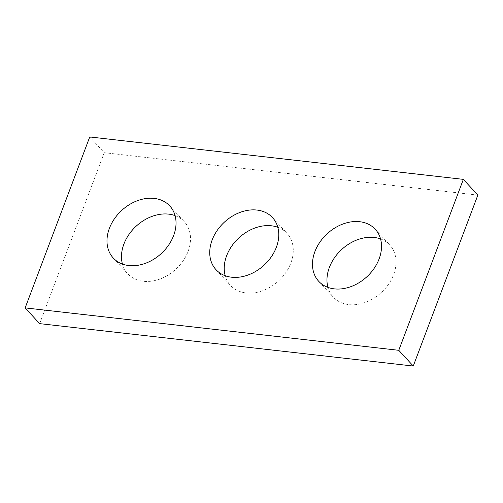 <?xml version="1.0" encoding="UTF-8"?>
<svg xmlns="http://www.w3.org/2000/svg" width="503" height="503" viewBox="0 0 503 503"><rect width="100%" height="100%" fill="white"/><g stroke="black" fill="none" stroke-linecap="round" stroke-linejoin="round"><path stroke-width="0.38" stroke-dasharray="2.52 1.89" d="M477.85 195.101L104.234 152.692L89.741 136.954M39.643 323.636L104.234 152.692M175.069 215.611A38.423 29.262 137.4 0 1 184.268 221.678A38.423 29.262 137.4 0 1 175.824 269.231A38.423 29.262 137.4 0 1 127.731 273.733A38.423 29.262 137.4 0 1 122.443 264.062M277.813 227.274A38.423 29.262 137.4 0 1 287.012 233.342A38.423 29.262 137.4 0 1 278.568 280.894A38.423 29.262 137.4 0 1 230.475 285.396A38.423 29.262 137.4 0 1 225.187 275.726M380.557 238.938A38.423 29.262 137.4 0 1 389.756 245.005A38.423 29.262 137.4 0 1 381.312 292.557A38.423 29.262 137.4 0 1 333.225 297.059A38.423 29.262 137.4 0 1 327.931 287.389M318.732 281.322L333.225 297.059M375.269 229.267L389.756 245.005M215.988 269.658L230.475 285.396M272.525 217.604L287.012 233.342M113.244 257.995L127.731 273.733M169.775 205.941L184.268 221.678"/><path stroke-width="0.75" d="M413.259 366.046L39.643 323.636L25.15 307.899L89.741 136.954L463.357 179.364L477.85 195.101L413.259 366.046L398.766 350.308L25.15 307.899M398.766 350.308L463.357 179.364M173.617 235.611A38.423 29.262 -42.6 0 0 169.775 205.941A38.423 29.262 -42.6 0 0 137.464 200.678A38.423 29.262 -42.6 0 0 109.403 228.324A38.423 29.262 -42.6 0 0 113.244 257.995A38.423 29.262 -42.6 0 0 145.562 263.264A38.423 29.262 -42.6 0 0 173.617 235.611M276.361 247.275A38.423 29.262 -42.6 0 0 272.525 217.604A38.423 29.262 -42.6 0 0 240.208 212.341A38.423 29.262 -42.6 0 0 212.147 239.988A38.423 29.262 -42.6 0 0 215.988 269.658A38.423 29.262 -42.6 0 0 248.306 274.927A38.423 29.262 -42.6 0 0 276.361 247.275M379.105 258.938A38.423 29.262 -42.6 0 0 375.269 229.267A38.423 29.262 -42.6 0 0 342.952 223.998A38.423 29.262 -42.6 0 0 314.891 251.651A38.423 29.262 -42.6 0 0 318.732 281.322A38.423 29.262 -42.6 0 0 351.05 286.584A38.423 29.262 -42.6 0 0 379.105 258.938M122.443 264.062A38.423 29.262 137.4 0 1 123.895 244.062A38.423 29.262 137.4 0 1 175.069 215.611M225.187 275.726A38.423 29.262 137.4 0 1 226.639 255.725A38.423 29.262 137.4 0 1 277.813 227.274M327.931 287.389A38.423 29.262 137.4 0 1 329.383 267.389A38.423 29.262 137.4 0 1 380.557 238.938"/></g></svg>
